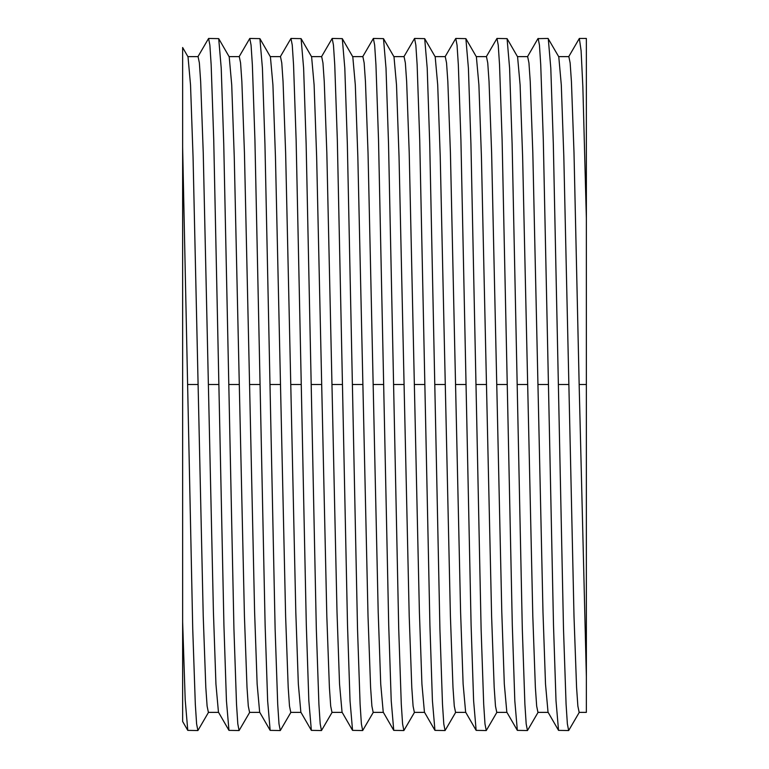 <?xml version="1.0" encoding="UTF-8"?>
<svg xmlns="http://www.w3.org/2000/svg" width="769" height="769" viewBox="0 0 769 769"><rect width="100%" height="100%" fill="white"/><g stroke="black" fill="none" stroke-linecap="round" stroke-linejoin="round"><path stroke-width="1.15" d="M218.569 712.373L208.389 712.373L207.101 706.077L205.813 687.419L203.237 616.334L193.048 156.713L190.529 84.946L188.011 56.829L182.638 47.515L182.638 721.485L187.771 730.367L185.204 699.896L182.638 621.746M208.61 712.171L197.893 730.55L196.604 723.898L195.316 704.212L192.74 629.196L182.638 147.244M249.81 712.171L239.082 730.55L228.96 730.367L218.454 712.171L215.935 684.054L213.426 612.287L203.237 152.656L200.661 81.581L199.373 62.923L198.085 56.627L187.905 56.627M228.96 730.367L226.442 700.857L223.923 625.149L213.734 139.804L211.158 64.788L209.87 45.102L208.582 38.45L197.864 56.829M197.893 730.55L187.771 730.367M239.082 730.55L237.804 723.898L236.516 704.212L233.939 629.196L223.741 143.851L221.222 68.143L218.704 38.633L208.582 38.45M259.768 712.373L249.579 712.373L248.291 706.077L247.012 687.419L244.436 616.334L234.247 156.713L231.729 84.946L229.21 56.829L218.704 38.633M291.009 712.171L280.281 730.55L270.159 730.367L259.653 712.171L257.134 684.045L254.616 612.278L244.436 152.656L241.86 81.581L240.572 62.923L239.284 56.627L229.095 56.627M270.159 730.367L267.641 700.857L265.122 625.149L254.923 139.804L252.357 64.788L251.069 45.102L249.781 38.45L239.053 56.829M280.281 730.55L278.993 723.898L277.705 704.212L275.129 629.196L264.94 143.851L262.421 68.143L259.903 38.633L249.781 38.45M300.967 712.373L290.778 712.373L289.49 706.077L288.202 687.419L285.626 616.344L275.446 156.713L272.928 84.946L270.409 56.829L259.903 38.633M332.198 712.171L321.48 730.55L311.358 730.367L300.852 712.171L298.334 684.054L295.815 612.287L285.626 152.656L283.05 81.591L281.771 62.933L280.483 56.627L270.294 56.627M311.358 730.367L308.84 700.857L306.312 625.149L296.123 139.804L293.547 64.788L292.258 45.102L290.97 38.45L280.252 56.829M321.48 730.55L320.192 723.898L318.904 704.212L316.328 629.196L306.139 143.851L303.62 68.143L301.092 38.633L290.97 38.45M342.157 712.373L331.977 712.373L330.689 706.077L329.401 687.419L326.825 616.344L316.636 156.713L314.117 84.946L311.608 56.829L301.092 38.633M373.398 712.171L362.68 730.55L352.558 730.367L342.051 712.171L339.533 684.054L337.014 612.287L326.825 152.656L324.249 81.591L322.961 62.933L321.673 56.627L311.493 56.627M352.558 730.367L350.03 700.857L347.511 625.149L337.322 139.804L334.746 64.788L333.458 45.102L332.17 38.45L321.452 56.829M362.68 730.55L361.392 723.898L360.103 704.212L357.527 629.196L347.338 143.851L344.81 68.143L342.292 38.633L332.17 38.45M383.356 712.373L373.167 712.373L371.888 706.077L370.6 687.419L368.024 616.344L357.835 156.713L355.316 84.946L352.798 56.829L342.292 38.633M414.597 712.171L403.869 730.55L393.747 730.367L383.241 712.171L380.722 684.054L378.204 612.287L368.024 152.656L365.448 81.581L364.16 62.923L362.872 56.627L352.683 56.627M393.747 730.367L391.229 700.857L388.71 625.149L378.521 139.804L375.945 64.788L374.657 45.102L373.369 38.45L362.641 56.829M403.869 730.55L402.581 723.898L401.293 704.212L398.727 629.196L388.528 143.851L386.009 68.143L383.491 38.633L373.369 38.45M424.555 712.373L414.366 712.373L413.078 706.077L411.79 687.419L409.214 616.344L399.034 156.713L396.516 84.946L393.997 56.829L383.491 38.633M455.786 712.171L445.068 730.55L434.946 730.367L424.44 712.171L421.921 684.054L419.403 612.297L409.214 152.656L406.647 81.581L405.359 62.923L404.071 56.627L393.882 56.627M434.946 730.367L432.428 700.857L429.909 625.149L419.711 139.804L417.134 64.788L415.846 45.102L414.568 38.45L403.84 56.829M445.068 730.55L443.78 723.898L442.492 704.212L439.916 629.196L429.727 143.851L427.208 68.143L424.69 38.633L414.568 38.45M586.363 384.5L586.363 676.643L579.153 384.5L586.363 384.5L586.363 71.604M465.745 712.373L455.565 712.373L454.277 706.077L452.989 687.419L450.413 616.344L440.233 156.713L437.715 84.946L435.196 56.829L424.69 38.633M496.985 712.171L486.268 730.55L476.146 730.367L465.639 712.171L463.121 684.054L460.602 612.287L450.413 152.656L447.837 81.581L446.549 62.923L445.261 56.627L435.081 56.627M476.146 730.367L473.617 700.857L471.099 625.149L460.91 139.804L458.334 64.788L457.046 45.102L455.757 38.45L445.04 56.829M486.268 730.55L484.979 723.898L483.691 704.212L481.115 629.196L470.926 143.851L468.408 68.143L465.879 38.633L455.757 38.45M586.363 653.515L586.363 712.373L579.153 712.373L577.865 706.077L576.577 687.419L574.001 616.344L563.821 156.713L561.303 84.946L558.784 56.829L548.057 38.45L537.935 38.633L527.428 56.829M579.345 38.45L586.363 38.45L586.363 218.204L582.854 86.762L581.104 50.744L579.345 38.45L568.627 56.829M506.944 712.373L496.764 712.373L495.476 706.077L494.188 687.419L491.612 616.344L481.423 156.713L478.904 84.946L476.386 56.829L465.879 38.633M538.185 712.171L527.457 730.55L517.335 730.367L506.829 712.171L504.31 684.054L501.801 612.287L491.612 152.656L489.036 81.581L487.748 62.923L486.46 56.627L476.28 56.627M517.335 730.367L514.817 700.857L512.298 625.149L502.109 139.804L499.533 64.788L498.245 45.102L496.957 38.45L486.239 56.829M527.457 730.55L526.179 723.898L524.891 704.212L522.314 629.196L512.116 143.851L509.597 68.143L507.079 38.633L496.957 38.45M579.153 384.5L574.001 152.656L571.425 81.581L570.137 62.923L568.858 56.627L558.669 56.627M579.384 712.171L568.656 730.55L558.534 730.367L548.028 712.171L545.509 684.054L542.991 612.297L532.811 152.656L530.235 81.581L528.947 62.923L527.659 56.627L517.47 56.627M558.534 730.367L556.016 700.857L553.497 625.149L543.299 139.804L540.732 64.788L539.444 45.102L538.156 38.45M568.656 730.55L567.368 723.898L566.08 704.212L563.504 629.196L553.315 143.851L550.796 68.143L548.278 38.633M548.143 712.373L537.954 712.373L536.666 706.077L535.378 687.419L532.811 616.344L522.622 156.713L520.104 84.946L517.585 56.829L507.079 38.633M187.588 384.5L198.085 384.5M208.389 384.5L218.877 384.5M228.787 384.5L239.284 384.5M249.579 384.5L260.076 384.5M269.986 384.5L280.483 384.5M290.778 384.5L301.275 384.5M311.176 384.5L321.673 384.5M331.977 384.5L342.474 384.5M352.375 384.5L362.872 384.5M373.167 384.5L383.664 384.5M393.574 384.5L404.071 384.5M414.366 384.5L424.863 384.5M434.773 384.5L445.261 384.5M455.565 384.5L466.062 384.5M475.963 384.5L486.46 384.5M496.764 384.5L507.252 384.5M537.954 384.5L548.451 384.5M558.361 384.5L568.858 384.5M517.162 384.5L527.659 384.5"/></g></svg>
